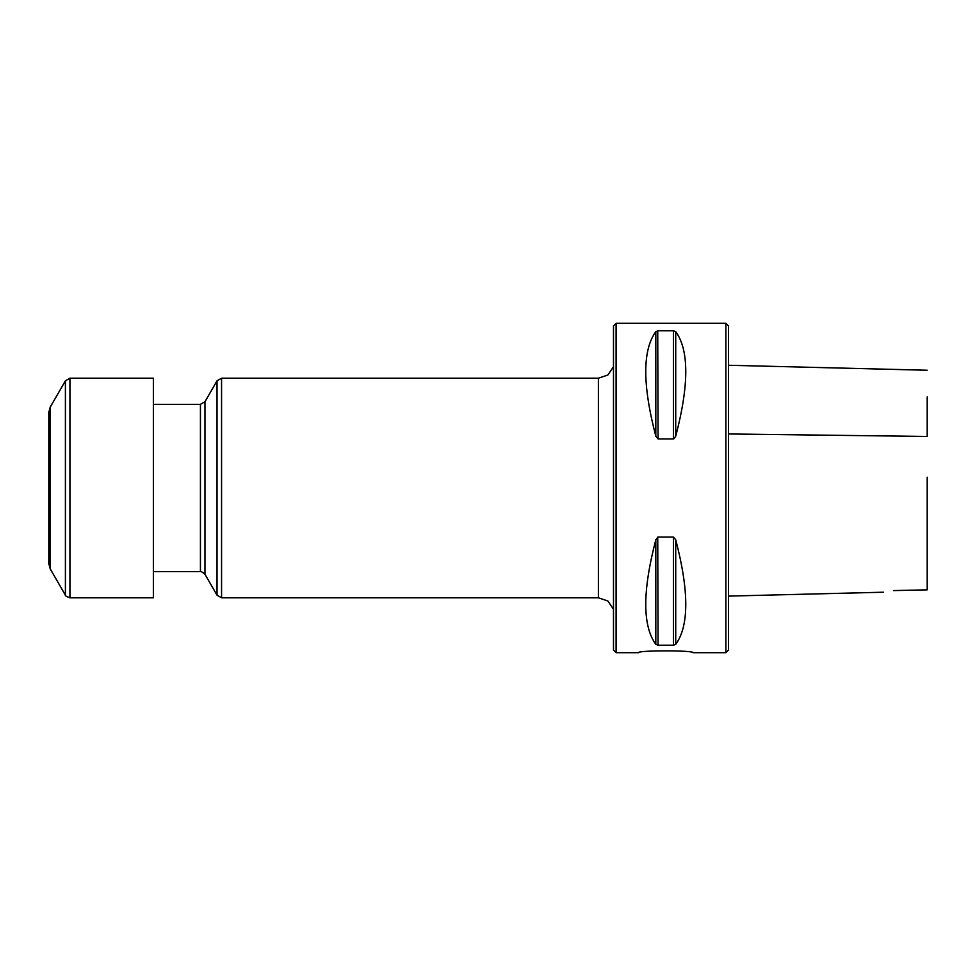 <?xml version="1.0" encoding="UTF-8"?>
<svg xmlns="http://www.w3.org/2000/svg" width="976" height="976" viewBox="0 0 976 976"><rect width="100%" height="100%" fill="white"/><g stroke="black" fill="none" stroke-linecap="round" stroke-linejoin="round"><path stroke-width="1.46" d="M725.9 652.7L725.9 323.3L728.511 325.911L728.511 650.089L725.9 652.7L692.96 652.7C694.644 650.248 636.901 650.248 638.585 652.7L616.1 652.7L616.1 323.3L613.489 325.911L613.489 650.089L616.1 652.7M655.811 644.343C642.415 625.897 642.415 591.053 655.811 539.813L658.068 537.081L673.464 537.081L675.734 539.813C689.117 591.053 689.117 625.897 675.734 644.343L673.464 645.209L658.068 645.209L655.811 644.343L655.811 539.813M675.734 539.813L675.734 644.343M658.068 645.209L657.739 537.129M673.464 330.791L673.464 438.919L658.068 438.919L655.811 436.187C642.415 384.947 642.415 350.103 655.811 331.657L658.068 330.791L673.464 330.791L675.734 331.657C689.117 350.103 689.117 384.947 675.734 436.187L673.806 438.871M658.068 438.919L657.739 330.803M927.2 477.215L927.2 589.846L893.479 590.59C880.816 592.688 880.816 592.688 893.479 590.59C880.816 592.688 880.816 592.688 893.479 590.59M927.2 396.903L927.2 436.455L728.511 433.954M613.489 366.744L607.865 375.016L598.386 378.2L221.564 378.2L217.026 380.811L204.96 401.734L200.434 404.345L153.366 404.345M48.8 449.594L48.8 435.564M153.366 378.2L153.366 597.8L69.93 597.8L69.93 378.2L153.366 378.2M50.203 568.849L50.203 407.151L48.8 412.372L48.8 563.628L50.203 568.849L65.404 595.189C64.843 595.616 66.344 596.482 69.93 597.8M673.464 537.081L673.464 645.209M675.734 436.187L675.734 331.657M655.811 436.187L655.811 331.657M153.366 571.655L200.434 571.655C200.544 570.96 202.056 571.838 204.96 574.266L217.026 595.189L221.564 597.8L598.386 597.8L598.386 378.2M221.564 597.8L221.564 378.2M217.026 595.189L217.026 380.811M204.96 574.266L204.96 401.734M200.434 571.655L200.434 404.345M50.203 407.151L65.404 380.811L65.404 595.189M725.9 323.3L616.1 323.3M728.511 365.256L927.2 370.246M728.511 596.104L883.378 592.212M598.386 597.8L607.865 600.984L613.489 609.256M65.404 380.811L69.93 378.2"/></g></svg>
